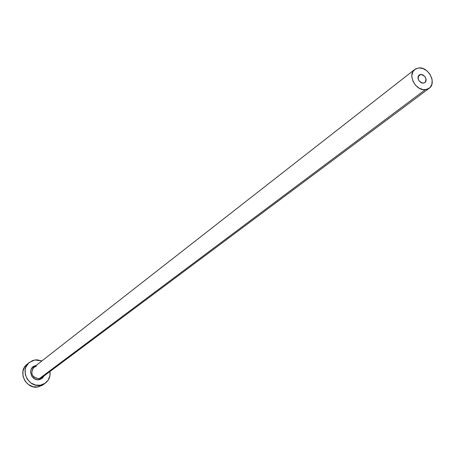 <?xml version="1.0" encoding="UTF-8"?>
<svg xmlns="http://www.w3.org/2000/svg" width="455" height="455" viewBox="0 0 455 455"><rect width="100%" height="100%" fill="white"/><g stroke="black" fill="none" stroke-linecap="round" stroke-linejoin="round"><path stroke-width="0.68" d="M423.343 83.168C418.492 81.741 417.104 79.034 419.174 75.041L420.795 74.444L418.185 76.457L420.795 74.444L421.58 74.472L423.167 75.024L425.163 76.878L426.119 79.375L425.999 80.99L425.283 82.27L424.077 83.026L422.564 83.14L420.972 82.588L418.97 80.734L418.185 79.085L417.997 77.39L418.424 75.917L419.408 74.882L420.795 74.444C425.658 75.888 427.04 78.601 424.936 82.582L423.343 83.168M36.485 366.093L33.192 367.816C30.269 374.038 32.277 377.673 39.215 378.719L39.141 379.658C30.957 381.364 27.124 367.782 35.189 365.729M36.423 366.116L33.812 367.248C30.024 373.504 31.827 377.326 39.215 378.719L425.26 89.726C415.625 91.023 407.168 74.626 414.778 69.444L418.89 67.914C428.599 66.709 436.948 83.202 429.184 88.298L425.26 89.726L39.215 378.719L41.758 377.644L429.156 88.321M29.387 362.413L27.146 364.205C17.193 371.314 25.89 389.594 38.004 386.943L40.347 385.226L44.823 383.491L48.19 380.101L49.936 375.585L49.976 371.507C50.533 376.37 48.975 380.255 45.307 383.155L40.347 385.226L38.004 386.943L42.946 384.879L45.272 383.178M34.893 359.985L41.894 360.934L37.327 359.854L34.893 359.985L32.555 360.599L28.534 363.175L25.89 367.191L25.218 369.557L25.315 374.55L27.294 379.254L30.855 382.939L35.439 385.032L40.347 385.226C28.182 387.882 19.434 369.517 29.433 362.379L34.893 359.985M42.383 377.104L39.215 378.719L39.141 379.658L41.274 378.918L42.707 377.832L43.993 375.978L41.65 378.691L37.776 379.737L35.069 379.083L31.844 376.308L30.576 372.281L31.054 369.562L32.532 367.316L36.008 365.536M27.192 364.171L24.735 366.849L22.949 371.354L23.04 376.325L25.008 381.006L28.551 384.668L33.118 386.756L38.004 386.943L42.463 385.214M418.89 67.914L415.421 68.995L412.947 71.577L411.866 75.268L411.906 77.356L413.146 81.627L415.751 85.472L419.322 88.293L423.304 89.663L427.091 89.373L430.106 87.474L431.886 84.266L432.17 80.239L431.732 78.101L429.782 74L426.659 70.627L422.837 68.489L418.89 67.914M33.812 367.248L414.744 69.473"/></g></svg>
